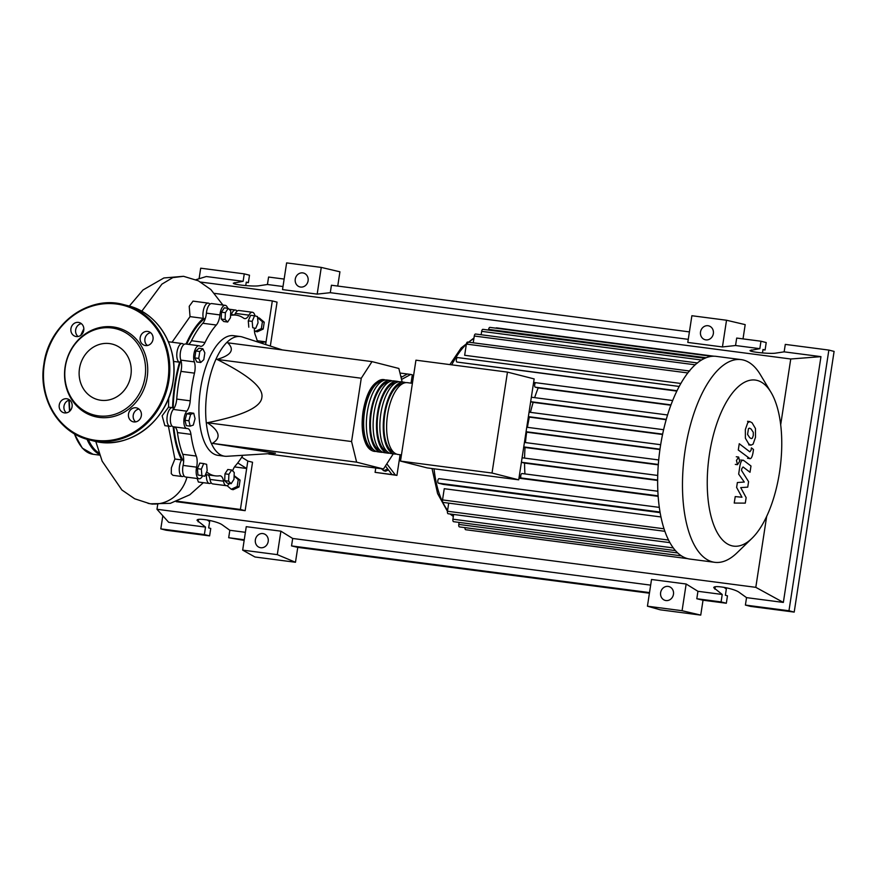 <?xml version="1.0" encoding="UTF-8"?>
<svg xmlns="http://www.w3.org/2000/svg" width="878" height="878" viewBox="0 0 878 878"><rect width="100%" height="100%" fill="white"/><g stroke="black" fill="none" stroke-linecap="round" stroke-linejoin="round"><path stroke-width="1.32" d="M205.474 317.99A80.271 34.483 97.4 0 0 186.751 344.143M202.555 475.953A9.428 4.05 -82.6 0 1 199.119 478.751A9.428 4.05 -82.6 0 1 196.617 467.173A11.315 4.862 97.4 0 0 196.266 456.055A81.028 34.802 -82.6 0 1 190.954 434.358A11.315 4.862 97.4 0 0 187.552 428.563A11.315 4.862 97.4 0 0 187.168 428.552A9.428 4.05 -82.6 0 1 186.838 428.541A9.428 4.05 -82.6 0 1 183.853 421.462A9.428 4.05 -82.6 0 1 186.784 411.178A11.315 4.862 97.4 0 0 190.23 400.829A81.028 34.802 -82.6 0 1 194.466 373.139A11.315 4.862 97.4 0 0 194.334 361.879L180.824 360.123A80.271 34.483 97.4 0 0 173.164 409.565M173.822 426.84A80.271 34.483 97.4 0 0 183.634 461.444M282.31 349.927L242.328 336.998A60.341 25.923 97.4 0 0 241.637 336.801A60.341 25.923 97.4 0 0 240.32 336.548A60.341 25.923 97.4 0 0 207.021 391.489A60.341 25.923 97.4 0 0 223.396 455.967A60.341 25.923 97.4 0 0 224.713 456.22A60.341 25.923 97.4 0 0 226.776 456.297L275.483 453.257L212.355 443.357C221.41 437.881 219.73 431.01 207.307 422.735C242.602 415.656 260.788 407.26 261.853 397.558C263.74 387.955 248.781 375.246 216.998 359.42C231.309 355.283 234.898 349.751 227.742 342.815L372.009 361.615L361.264 378.231L216.998 359.42M224.713 456.22L217.963 455.342A60.341 25.923 -82.6 0 1 216.647 455.089A60.341 25.923 -82.6 0 1 200.272 390.611A60.341 25.923 -82.6 0 1 233.559 335.67L240.32 336.548M387.692 468.951L383.763 470.762L381.381 468.731M388.438 469.917L385.596 471.234L383.763 470.762M400.675 375.916L401.915 376.969M401.542 379.461L410.739 374.434L399.973 373.029M375.762 468.007L375.093 472.342L396.933 475.382L395.352 474.976L386.814 463.836M385.42 465.988L391.983 474.537L375.093 472.342M410.739 374.434L412.32 374.829L411.047 383.148M400.094 454.738L396.933 475.382M395.352 474.976L391.983 474.537M407.37 373.995L401.048 377.441M402.157 381.985L398.853 368.464L372.009 361.615M361.264 378.231L351.573 441.535L356.622 462.168L383.466 469.006L268.745 454.058M356.622 462.168L212.355 443.357M383.466 469.006L393.278 453.849M351.573 441.535L207.307 422.735M228.192 308.354L230.738 310.856L230.475 317.693L227.665 322.028L225.119 319.526L225.383 312.689L228.192 308.354L224.274 307.838L221.465 312.184L225.383 312.689M225.119 319.526L221.201 319.021L223.747 321.524L227.665 322.028M221.201 319.021L221.465 312.184M199.778 351.529L202.829 348.731L204.837 352.813L203.784 359.695L200.722 362.493L198.724 358.411L199.778 351.529L195.86 351.013L198.911 348.226L202.829 348.731M198.724 358.411L194.806 357.895L196.815 361.977L200.722 362.493M194.806 357.895L195.86 351.013M188.88 420.76L190.658 414.306L193.742 413.242L195.059 418.641L193.292 425.095L190.197 426.148L188.88 420.76L184.962 420.255L186.74 413.801L190.658 414.306M186.74 413.801L189.824 412.737L193.742 413.242M184.962 420.255L186.279 425.643L190.197 426.148M201.885 475.503L201.336 469.17L203.707 463.584L206.626 464.33L207.175 470.652L204.804 476.238L197.967 474.987L197.418 468.654L201.336 469.17M197.418 468.654L199.789 463.068L203.707 463.584M197.967 474.987L204.804 476.238M231.166 483.679L228.62 481.177L228.884 474.339L231.693 469.993L234.239 472.496L233.976 479.333L231.166 483.679L227.248 483.163L224.702 480.661L228.62 481.177M224.702 480.661L224.966 473.824L228.884 474.339M224.966 473.824L227.775 469.489L231.693 469.993M257.474 316.53L258.022 322.863L255.652 328.449L252.732 327.703L252.184 321.37L254.554 315.784L257.474 316.53M252.732 327.703L255.652 328.449M248.814 327.187L248.276 320.865L252.184 321.37M248.276 320.865L250.647 315.279L254.554 315.784M242.8 455.441A81.028 34.802 -82.6 0 1 235.216 465.977A11.315 4.862 97.4 0 0 232.648 470.937M230.585 314.961A11.315 4.862 97.4 0 0 231.353 315.213A11.315 4.862 97.4 0 0 231.946 315.202A81.028 34.802 -82.6 0 1 236.237 315.158A81.028 34.802 -82.6 0 1 243.689 318.198A11.315 4.862 97.4 0 0 244.732 318.615A11.315 4.862 97.4 0 0 248.924 315.147A9.428 4.05 -82.6 0 1 252.403 312.261A9.428 4.05 -82.6 0 1 255.026 315.904M248.924 315.147L235.414 313.391A11.315 4.862 -82.6 0 1 234.459 314.917M194.334 361.879A9.428 4.05 -82.6 0 1 194.51 351.387A9.428 4.05 -82.6 0 1 199.076 345.756A9.428 4.05 -82.6 0 1 199.8 346.009A11.315 4.862 97.4 0 0 200.656 346.305A11.315 4.862 97.4 0 0 205.013 342.497L191.503 340.73A11.315 4.862 -82.6 0 1 188.375 344.352M205.013 342.497A81.028 34.802 -82.6 0 1 216.306 325.025A11.315 4.862 97.4 0 0 219.917 314.917A9.428 4.05 -82.6 0 1 225.229 305.335A9.428 4.05 -82.6 0 1 227.665 308.288M191.503 340.73A81.028 34.802 -82.6 0 1 202.796 323.269L216.306 325.025M219.917 314.917L206.407 313.15A11.315 4.862 -82.6 0 1 202.796 323.269M190.23 400.829L176.719 399.073A11.315 4.862 -82.6 0 1 173.284 409.422L186.784 411.178M176.719 399.073A81.028 34.802 -82.6 0 1 180.956 371.383L194.466 373.139M199.076 345.756L185.576 343.989A9.428 4.05 -82.6 0 0 181 349.62A9.428 4.05 -82.6 0 0 180.824 360.123A11.315 4.862 -82.6 0 1 180.956 371.383M196.266 456.055L182.756 454.288A11.315 4.862 -82.6 0 1 183.107 465.417L196.617 467.173M182.756 454.288A81.028 34.802 -82.6 0 1 177.444 432.602L190.954 434.358M174.568 426.938A11.315 4.862 -82.6 0 1 177.444 432.602M229.41 483.449A9.428 4.05 -82.6 0 1 226.294 485.677A9.428 4.05 -82.6 0 1 223.517 481.188A11.315 4.862 97.4 0 0 220.169 475.799A11.315 4.862 97.4 0 0 219.577 475.799A81.028 34.802 -82.6 0 1 215.286 475.854A81.028 34.802 -82.6 0 1 207.834 472.814A11.315 4.862 97.4 0 0 206.791 472.386A11.315 4.862 97.4 0 0 206.44 472.375M208.229 474.932A11.315 4.862 -82.6 0 1 210.007 479.421L223.517 481.188M254.368 328.273A11.315 4.862 97.4 0 0 255.268 334.957A81.028 34.802 -82.6 0 1 257.594 341.937M199.119 478.751L185.609 476.995A9.428 4.05 -82.6 0 1 183.107 465.417M173.657 426.785A9.428 4.05 -82.6 0 1 173.328 426.774A9.428 4.05 -82.6 0 1 170.354 419.695A9.428 4.05 -82.6 0 1 173.284 409.422M206.407 313.15A9.428 4.05 -82.6 0 1 211.719 303.569L225.229 305.335M235.414 313.391A9.428 4.05 -82.6 0 1 238.904 310.494L252.403 312.261M226.294 485.677L212.783 483.91A9.428 4.05 -82.6 0 1 210.007 479.421M376.124 451.391A36.207 15.552 -82.6 0 1 374.412 451.391A36.207 15.552 -82.6 0 1 363.931 411.628A36.207 15.552 -82.6 0 1 383.763 379.592A36.207 15.552 -82.6 0 1 385.431 380.02M412.397 383.324L407.403 382.665A36.207 15.552 97.4 0 0 387.571 414.712A36.207 15.552 97.4 0 0 398.052 454.475L401.444 454.914M373.435 449.635A34.692 14.904 -82.6 0 1 364.557 411.782A34.692 14.904 -82.6 0 1 382.369 381.041M396.384 454.036A36.207 15.552 -82.6 0 1 394.672 454.036A36.207 15.552 -82.6 0 1 384.191 414.273A36.207 15.552 -82.6 0 1 404.034 382.226A36.207 15.552 -82.6 0 1 405.691 382.665M404.034 382.226L400.653 381.787A36.207 15.552 97.4 0 0 380.811 413.823A36.207 15.552 97.4 0 0 391.292 453.597L394.672 454.036M389.634 453.158A36.207 15.552 -82.6 0 1 387.922 453.158A36.207 15.552 -82.6 0 1 377.441 413.384A36.207 15.552 -82.6 0 1 397.273 381.348A36.207 15.552 -82.6 0 1 398.941 381.787M397.273 381.348L393.904 380.909A36.207 15.552 97.4 0 0 374.061 412.945A36.207 15.552 97.4 0 0 384.542 452.708L387.922 453.158M382.874 452.28A36.207 15.552 -82.6 0 1 381.162 452.269A36.207 15.552 -82.6 0 1 370.681 412.506A36.207 15.552 -82.6 0 1 390.523 380.47A36.207 15.552 -82.6 0 1 392.181 380.898M390.523 380.47L387.143 380.031A36.207 15.552 97.4 0 0 367.3 412.067A36.207 15.552 97.4 0 0 377.781 451.83L381.162 452.269M380.185 450.513A34.692 14.904 -82.6 0 1 371.317 412.671A34.692 14.904 -82.6 0 1 389.13 381.919M386.946 451.391A34.692 14.904 -82.6 0 1 378.067 413.549A34.692 14.904 -82.6 0 1 395.879 382.797M393.695 452.269A34.692 14.904 -82.6 0 1 384.827 414.427A34.692 14.904 -82.6 0 1 402.64 383.686M779.554 472.057A83.728 35.965 97.4 0 0 770.983 392.301A83.728 35.965 97.4 0 0 709.446 454.189A83.728 35.965 97.4 0 0 716.305 530.828A83.728 35.965 97.4 0 0 751.941 538.357A83.728 35.965 97.4 0 0 779.554 472.057M770.983 392.301L760.282 374.511A102.21 43.9 97.4 0 0 741.164 359.618A102.21 43.9 97.4 0 0 685.158 450.063A102.21 43.9 97.4 0 0 714.747 562.315A102.21 43.9 97.4 0 0 737.037 552.811L751.941 538.357M741.164 359.618L716.338 356.38A102.21 43.9 97.4 0 0 711.828 356.325A102.21 43.9 97.4 0 0 704.705 358.334A102.21 43.9 97.4 0 0 697.143 363.108A102.21 43.9 97.4 0 0 689.065 371.35A102.21 43.9 97.4 0 0 678.815 387.198A102.21 43.9 97.4 0 0 672.241 401.608A102.21 43.9 97.4 0 0 667.137 416.391A102.21 43.9 97.4 0 0 663.208 431.471A102.21 43.9 97.4 0 0 660.333 446.825A102.21 43.9 97.4 0 0 658.478 462.432A102.21 43.9 97.4 0 0 657.666 478.312A102.21 43.9 97.4 0 0 658.028 494.49A102.21 43.9 97.4 0 0 659.861 511.04A102.21 43.9 97.4 0 0 664.679 530.729A102.21 43.9 97.4 0 0 669.727 542.308A102.21 43.9 97.4 0 0 675.303 550.44A102.21 43.9 97.4 0 0 681.306 555.785A102.21 43.9 97.4 0 0 687.683 558.649A102.21 43.9 97.4 0 0 689.921 559.077L714.747 562.315M676.85 391.094L456.955 362.043A2.261 0.977 97.4 0 1 456.34 359.629A2.261 0.977 97.4 0 1 457.592 357.565A2.261 0.977 97.4 0 1 457.647 357.576L679.21 386.463M680.856 383.466L464.66 355.294L466.383 344.077A2.261 0.977 -82.6 0 1 467.623 342.069L689.669 371.021M518.711 479.827L534.153 378.912L507.462 372.107L492.02 473.033L518.711 479.827L427.191 467.897L400.5 461.104L415.942 360.178L507.462 372.107M492.02 473.033L400.5 461.104M522.037 473.538L657.852 491.241L522.092 473.549A2.261 0.977 97.4 0 0 522.037 473.538A2.261 0.977 97.4 0 0 521.038 474.603A2.261 0.977 97.4 0 0 520.775 476.908L519.216 476.513M521.389 462.289L524.55 463.09A92.783 39.85 97.4 0 0 524.956 473.922M523.705 447.143L525.044 447.484A92.783 39.85 97.4 0 0 524.583 458.096M526.021 432.009L526.668 432.174A92.783 39.85 97.4 0 0 525.45 442.578M528.347 416.874L529.357 417.127A92.783 39.85 97.4 0 0 527.415 427.334M530.663 401.729L533.155 402.365A92.783 39.85 97.4 0 0 530.455 412.353M533.517 383.038L535.086 383.434A2.261 0.977 97.4 0 0 534.647 385.749A2.261 0.977 97.4 0 0 535.306 387.187L538.192 387.922A92.783 39.85 97.4 0 0 534.647 397.646M520.775 476.908L519.183 476.699M670.869 405.219L538.192 387.922M666.172 419.706L533.155 402.365M662.561 434.489L529.357 417.127M659.938 449.547L526.668 432.174M658.28 464.857L525.044 447.484M657.644 480.442L524.55 463.09M664.031 528.797L442.534 499.922L444.246 488.706L660.958 516.955M660.135 512.642L443.181 484.36L438.429 483.152A2.261 0.977 -82.6 0 1 437.815 480.738A2.261 0.977 -82.6 0 1 439.066 478.675A2.261 0.977 -82.6 0 1 439.11 478.686L659.312 507.385L439.066 478.675M658.16 496.333L518.964 478.192M488.53 330.073L488.64 329.393A2.261 0.977 -82.6 0 1 489.88 327.384L711.926 356.336M481.144 334.748L481.671 331.346A2.261 0.977 -82.6 0 1 482.911 329.338L704.957 358.29M473.242 342.804L474.285 336.022A2.261 0.977 -82.6 0 1 475.525 334.013L697.571 362.965M714.099 356.227L496.476 327.856A2.261 0.977 97.4 0 0 495.883 328.174M464.989 527.634A2.261 0.977 97.4 0 0 465.691 529.719L687.715 558.66M459.095 522.399L458.788 524.429A2.261 0.977 97.4 0 0 459.446 526.91L681.394 555.84M442.534 499.922A2.261 0.977 97.4 0 0 443.181 502.414L664.876 531.311M453.652 514.453L452.916 519.194A2.261 0.977 97.4 0 0 453.575 521.686L675.445 550.605M448.713 503.127L447.473 511.248A2.261 0.977 97.4 0 0 448.12 513.74L669.914 542.648M748.473 428.618L747.573 434.456L749.757 437.738L751.37 438.616L752.391 438.144L753.269 435.587L753.28 432.305L751.085 429.013L749.494 428.146L748.473 428.618M745.389 438.221L748.791 444.005L751.019 445.157L753.094 444.125L755.497 437.299L755.475 428.552L752.051 422.746L749.834 421.605L747.771 422.636L745.356 429.518L745.389 438.221M749 458.206C750.624 459.611 751.952 457.888 752.962 453.048L753.5 449.481L751.414 447.879L751.041 450.282L749.812 451.819L739.254 443.719L738.288 449.997L749.834 458.568L747.551 458.272M738.65 457.065L736.455 460.456L737.487 464.671L739.682 461.279L738.65 457.065L736.28 456.758M737.487 464.671L735.292 464.396M743.875 460.599C742.239 459.216 740.922 460.95 739.924 465.79L738.661 474.098L744.292 482.055L737.377 482.527L736.62 487.422L741.965 497.233L735.226 496.586L734.227 503.061L745.29 503.127L746.135 497.65L740.714 487.619L747.738 487.136L748.583 481.649L741.548 470.476L741.844 468.534L743.084 466.986L750.021 472.265L750.986 465.998L743.875 460.599L740.78 459.94M234.097 476.095L238.245 479.618L240.078 480.079L234.119 475.667M238.245 479.618L237.192 486.5L231.265 489.233L227.018 485.622M240.078 480.079L239.025 486.961L237.192 486.5M239.025 486.961L233.098 489.704L231.265 489.233M257.572 317.584L259.361 318.045L264.245 322.182L263.191 329.063L261.359 328.602L255.421 331.335L254.39 330.446M263.191 329.063L257.254 331.807L255.421 331.335M257.572 317.606L262.412 321.721L261.359 328.602M264.245 322.182L262.412 321.721M211.214 482.823A9.428 4.05 -82.6 0 1 209.403 483.471L198.384 482.033L197.144 478.488M209.403 483.471A9.428 4.05 -82.6 0 1 206.495 474.702M231.342 314.511A9.428 4.05 -82.6 0 1 235.523 310.055A9.428 4.05 -82.6 0 1 237.093 311.141M184.029 475.898A9.428 4.05 -82.6 0 1 182.229 476.545A9.428 4.05 -82.6 0 1 179.266 470.059A9.428 4.05 -82.6 0 1 181.669 459.896L174.887 459.018L168.389 426.137M181.669 459.896A81.654 35.076 -82.6 0 1 173.164 426.752M168.543 407.14L168.708 397.866M171.748 425.687A9.428 4.05 -82.6 0 1 169.948 426.335A9.428 4.05 -82.6 0 1 167.149 416.468A9.428 4.05 -82.6 0 1 172.384 407.633A9.428 4.05 -82.6 0 1 172.593 407.677A81.654 35.076 -82.6 0 1 179.551 362.208A9.428 4.05 -82.6 0 1 176.994 352.133A9.428 4.05 -82.6 0 1 182.196 343.55A9.428 4.05 -82.6 0 1 183.765 344.637M173.504 361.418L179.551 362.208M172.044 342.222L190.032 316.629L203.334 318.352A9.428 4.05 -82.6 0 1 203.948 308.2A9.428 4.05 -82.6 0 1 208.349 303.129A9.428 4.05 -82.6 0 1 209.919 304.216M186.037 344.055A81.654 35.076 -82.6 0 1 203.334 318.352M190.032 316.629L189.22 306.312L193.017 301.132L208.349 303.129M169.948 426.335L164.866 425.676L162.134 415.81L168.543 407.151M182.229 476.545L172.944 475.327L171.265 473.692L171.364 467.82L174.887 459.018M95.79 441.469L102.144 461.159L121.888 489.99L134.74 498.803L149.732 503.665A35.603 32.113 -75.7 0 0 150.632 503.796A35.603 32.113 -75.7 0 0 186.97 477.171M241.735 457.197L247.815 461.049L246.674 468.501L234.492 466.909M237.74 462.936L246.674 468.501L240.407 509.459L177.367 501.25M257.243 340.741L266.045 341.882L265.639 344.538M214.605 293.395L272.312 300.924L266.045 341.882L259.855 342.672M203.345 482.68L189.802 494.775L170.332 503.335L150.632 503.796M270.336 346.053L277.053 302.131L272.312 300.924M247.815 461.049L252.546 462.256L245.138 510.667L176.16 501.678M245.138 510.667L240.407 509.459M65.115 366.817A45.81 41.31 -75.7 0 0 99.214 417.401A45.81 41.31 -75.7 0 0 147.153 377.518A45.81 41.31 -75.7 0 0 113.053 326.934A45.81 41.31 -75.7 0 0 65.115 366.817M145.035 377.123A44.504 40.136 104.3 0 1 98.457 415.865A44.504 40.136 104.3 0 1 65.334 366.73A44.504 40.136 104.3 0 1 111.912 327.977A44.504 40.136 104.3 0 1 145.035 377.123M72.084 406.668A7.167 6.464 -75.7 0 0 67.43 398.886A7.167 6.464 -75.7 0 0 59.243 404.999A7.167 6.464 -75.7 0 0 63.896 412.781A7.167 6.464 -75.7 0 0 72.084 406.668M66.399 412.869A7.167 6.464 104.3 0 1 63.984 406.207A7.167 6.464 104.3 0 1 69.669 400.006M83.761 330.304A7.167 6.464 -75.7 0 0 79.119 322.522A7.167 6.464 -75.7 0 0 70.931 328.635A7.167 6.464 -75.7 0 0 75.574 336.417A7.167 6.464 -75.7 0 0 83.761 330.304M78.076 336.504A7.167 6.464 104.3 0 1 75.673 329.843A7.167 6.464 104.3 0 1 81.358 323.642M153.013 339.336A7.167 6.464 -75.7 0 0 148.371 331.555A7.167 6.464 -75.7 0 0 140.184 337.657A7.167 6.464 -75.7 0 0 144.826 345.438A7.167 6.464 -75.7 0 0 153.013 339.336M147.328 345.526A7.167 6.464 104.3 0 1 144.925 338.864A7.167 6.464 104.3 0 1 150.61 332.674M141.336 415.7A7.167 6.464 -75.7 0 0 136.683 407.919A7.167 6.464 -75.7 0 0 128.495 414.021A7.167 6.464 -75.7 0 0 133.149 421.802A7.167 6.464 -75.7 0 0 141.336 415.7M135.651 421.89A7.167 6.464 104.3 0 1 133.237 415.228A7.167 6.464 104.3 0 1 138.922 409.038M130.888 375.279A28.7 25.879 -75.7 0 0 112.274 344.11A28.7 25.879 -75.7 0 0 79.481 368.573A28.7 25.879 -75.7 0 0 98.095 399.731A28.7 25.879 -75.7 0 0 130.888 375.279M268.196 541.485A7.167 6.464 104.3 0 1 260.009 547.598A7.167 6.464 104.3 0 1 255.366 539.816A7.167 6.464 104.3 0 1 263.554 533.703A7.167 6.464 104.3 0 1 268.196 541.485M673.459 594.318A7.167 6.464 104.3 0 1 665.283 600.42A7.167 6.464 104.3 0 1 660.629 592.639A7.167 6.464 104.3 0 1 668.816 586.537A7.167 6.464 104.3 0 1 673.459 594.318M308.09 280.806A7.167 6.464 104.3 0 1 299.903 286.919A7.167 6.464 104.3 0 1 295.26 279.138A7.167 6.464 104.3 0 1 303.437 273.025A7.167 6.464 104.3 0 1 308.09 280.806M713.353 333.64A7.167 6.464 104.3 0 1 705.166 339.742A7.167 6.464 104.3 0 1 700.523 331.961A7.167 6.464 104.3 0 1 708.711 325.859A7.167 6.464 104.3 0 1 713.353 333.64M723.944 587.305L726.336 589.017L725.382 595.262L727.467 595.8L726.325 603.241L721.09 601.913L722.221 594.461L713.759 587.7C713.529 584.715 734.326 588.523 739.177 592.354L746.541 597.633L745.4 605.074L750.646 606.413L794.206 612.098L788.971 610.759L745.4 605.074M794.206 612.098L834.1 351.409L828.854 350.081L785.294 344.395L784.153 351.848L775.79 353.11C770.193 354.13 749.143 351.979 750.053 350.487L759.832 348.676L760.974 341.224L766.22 342.563L765.078 350.015L762.993 349.477L762.466 352.956M207.241 519.952L209.622 521.664L208.668 527.908L210.753 528.446L209.612 535.887L204.376 534.559L205.518 527.107L197.045 520.347C196.815 517.361 217.612 521.17 222.463 525L229.827 530.279L228.686 537.72L244.161 540.398M721.09 601.913L696.803 598.741L703.026 600.212L700.743 615.105L660.223 609.815L647.437 606.193L682.074 610.715L700.743 615.105M726.325 603.241L703.026 600.212M765.078 350.015L762.96 349.74M689.406 331.895L331.423 285.24L330.293 292.681L317.177 294.119L321.26 267.417L339.929 271.807L337.745 286.063M760.974 341.224L736.697 338.063L735.555 345.515L722.44 346.942L726.523 320.24L745.192 324.63L743.018 338.886M649.424 593.221L297.763 547.378L295.48 562.271L254.96 556.992L242.668 550.122L277.305 554.644L295.48 562.271M735.555 345.515L759.832 348.676M722.221 594.461L697.944 591.3L696.803 598.741M828.854 350.081L788.971 610.759M784.153 351.848L820.963 356.644L783.352 602.429L746.541 597.633M284.143 279.072L268.58 277.042L267.439 284.494L259.076 285.756C253.479 286.777 232.429 284.626 233.339 283.133L243.118 281.322L244.26 273.87L249.506 275.209L248.364 282.661L246.279 282.123L245.752 285.602M199.087 278.732L200.7 268.196L244.26 273.87M248.364 282.661L246.246 282.387M244.249 539.75L228.686 537.72M245.39 532.309L229.827 530.279M267.439 284.494L283.001 286.524M204.376 534.559L160.806 528.874L162.814 515.77M205.518 527.107L168.697 522.311L156.975 509.273L157.7 504.554M195.926 279.709L206.308 276.526L243.118 281.322M209.612 535.887L166.052 530.213L160.806 528.874M722.44 346.942L687.792 342.431L691.886 315.729L726.523 320.24M317.177 294.119L282.529 289.597L286.623 262.895L321.26 267.417M682.074 610.715L686.157 584.013L651.52 579.491L647.437 606.193M686.157 584.013L697.944 591.3M783.352 602.429L755.804 587.338L156.975 509.273M242.668 550.122L246.257 526.668L280.894 531.179L292.681 538.466L291.54 545.918L297.763 547.378M650.653 585.132L292.681 538.466M649.522 592.584L291.54 545.918M330.293 292.681L688.264 339.347M280.894 531.179L277.305 554.644M820.963 356.644L790.749 358.992L780.696 424.722M766.67 516.385L755.804 587.338M200.722 282.079L790.749 358.992M231.946 315.202L230.771 315.048M206.341 472.616L207.834 472.814M473.89 338.612A92.783 39.85 97.4 0 0 468.654 342.211M466.35 344.264A92.783 39.85 97.4 0 0 451.742 364.842M670.99 404.879L535.306 387.187M667.565 414.976L531.355 397.218L667.565 414.976M666.27 419.366L530.663 401.685M663.614 429.715L529.061 412.177L663.614 429.704M662.638 434.138L528.38 416.644M660.673 444.707L526.756 427.246L660.673 444.707M659.993 449.174L526.076 431.724M658.698 459.951L524.429 442.446L658.698 459.951M658.313 464.462L523.749 446.913M657.721 475.459L522.081 457.778L657.721 475.448M657.644 480.003L521.4 462.245M434.028 468.797A92.783 39.85 97.4 0 0 447.615 510.283M451.029 514.113A92.783 39.85 97.4 0 0 453.388 516.121M706.11 357.741L488.64 329.393M687.814 372.941L466.383 344.077M701.533 360.002L481.671 331.346M695.178 364.809L474.285 336.022M677.739 552.964L458.788 524.429M673.294 547.927L452.916 519.194M668.553 540.069L447.473 511.248M660.026 512.039L438.429 483.152M658.116 495.84L519.03 477.709M677.026 390.732L456.955 362.043M672.669 400.533L533.615 382.413L672.669 400.533M141.731 311.284L161.914 284.132L172.801 277.613L183.546 276.307L198.34 280.817L210.841 289.542L222.902 305.028M88.327 439.626A74.674 32.08 97.4 0 0 99.082 453.059M86.999 439.241A75.431 32.398 97.4 0 0 99.532 454.387M74.652 433.908A75.431 32.398 97.4 0 0 91.433 453.959A75.431 32.398 97.4 0 0 93.079 454.277L99.807 455.155M69.285 400.094A75.431 32.398 97.4 0 0 69.9 411.014M68.956 400.181A74.674 32.08 97.4 0 0 69.614 411.277M74.432 433.787A74.674 32.08 97.4 0 0 78.757 442.918M83.849 329.459A75.431 32.398 97.4 0 0 81.358 334.858M43.977 364.074A69.768 62.92 104.3 0 1 123.688 304.633A69.768 62.92 104.3 0 1 168.927 380.394A69.768 62.92 104.3 0 1 89.205 439.856A69.768 62.92 104.3 0 1 43.966 364.107M167.939 380.218A69.022 62.239 -75.7 0 0 116.565 304.018A69.022 62.239 -75.7 0 0 44.328 364.107A69.022 62.239 -75.7 0 0 95.702 440.317A69.022 62.239 -75.7 0 0 167.939 380.218M93.309 440.899A69.768 62.92 -75.7 0 0 173.032 381.436A69.768 62.92 -75.7 0 0 127.793 305.687M714.857 589.182L715.23 586.811M751.272 351.244L751.469 349.938M198.154 521.828L198.516 519.458M234.558 283.89L234.755 282.584M230.607 314.423L236.237 315.158M205.507 474.581L215.286 475.854M173.328 426.774L186.838 428.541M383.763 379.592C373.589 380.558 366.697 391.215 363.064 411.562C361.176 425.095 362.208 436.059 366.17 444.444C368.233 448.493 370.977 450.809 374.412 451.391M679.21 386.452L457.592 357.565M453.333 516.505L450.074 513.992M447.451 511.347L437.573 493.546L432.031 468.534M449.876 364.6L461.169 347.929L473.977 337.975M747.562 421.308L749.834 421.605M748.747 444.861L751.019 445.157M229.07 309.21L235.523 310.055M168.389 341.751L182.196 343.55M168.378 407.118L172.384 407.633M147.394 345.515L146.209 344.363M152.585 504.148L148.009 503.335M129.307 306.093L143.037 289.949L163.901 277.964L183.491 276.307M93.079 454.277L82.302 448.131L74.235 433.666M69.538 411.343L68.868 400.203M80.721 335.374L83.838 328.668M123.677 304.633C88.865 294.536 48.872 324.388 43.9 364.074C38.006 398.074 58.771 432.876 89.216 439.856L93.331 440.899C128.133 451.007 168.126 421.144 173.098 381.458C178.991 347.458 158.227 312.667 127.782 305.676L123.677 304.633"/></g></svg>
